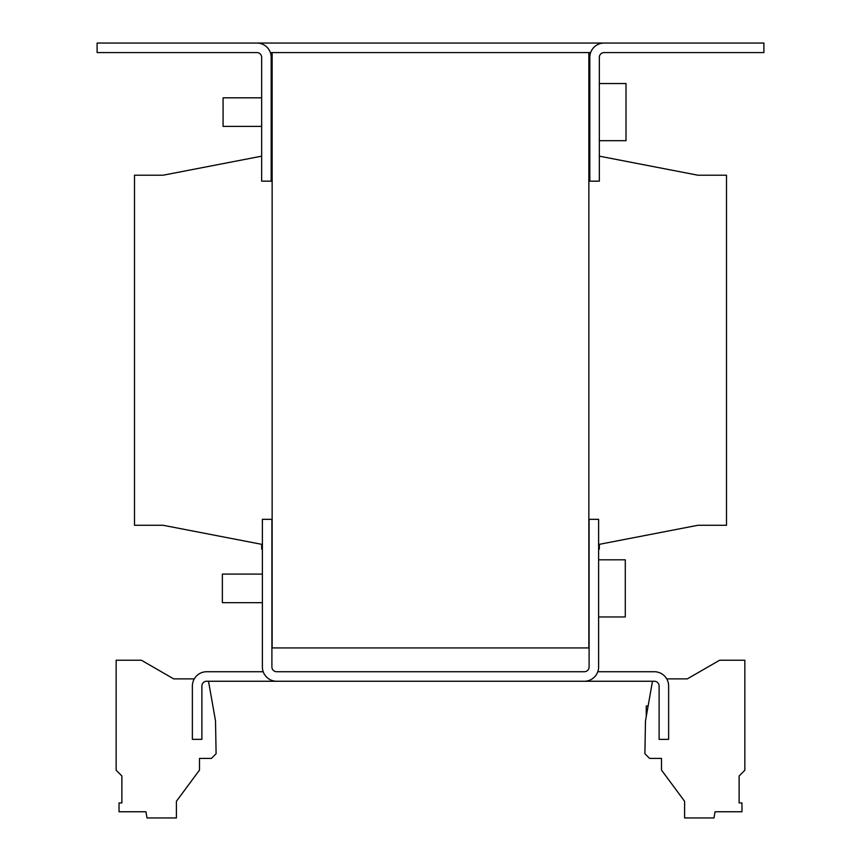 <?xml version="1.0" encoding="UTF-8"?>
<svg xmlns="http://www.w3.org/2000/svg" width="861" height="861" viewBox="0 0 861 861"><rect width="100%" height="100%" fill="white"/><g stroke="black" fill="none" stroke-linecap="round" stroke-linejoin="round"><path stroke-width="1.29" d="M272.141 97.82L271.183 97.82L271.183 57.343L271.183 181.165L261.658 181.165L261.658 57.343A4.768 4.768 0 0 0 256.901 52.575L97.11 52.575L97.11 43.05L256.901 43.05A14.293 14.293 0 0 1 271.183 57.343M272.141 126.395L271.183 126.395L271.183 151.407M261.658 97.82L223.085 97.82L223.085 126.395L261.658 126.395M599.342 140.687L626.012 140.687L626.012 83.539L599.342 83.539M261.658 156.164L163.073 175.214L134.499 175.214L134.499 525.275L163.073 525.275L261.658 544.324L261.658 549.092L262.379 549.092L262.379 574.093L222.364 574.093L222.364 602.678L262.379 602.678L262.379 666.974L262.379 519.323L271.904 519.323L271.904 666.974A4.768 4.768 0 0 0 276.661 671.731L584.339 671.731A4.768 4.768 0 0 0 589.096 666.974L589.096 519.323L598.621 519.323L598.621 666.974A14.293 14.293 0 0 1 584.339 681.255L276.661 681.255A14.293 14.293 0 0 1 262.379 666.974M598.621 616.96L625.29 616.96L625.29 559.811L598.621 559.811M648.107 706.031L646.256 706.031L646.256 716.556M606.478 43.05L254.522 43.05M763.89 43.05L604.099 43.05A14.293 14.293 0 0 0 589.817 57.343L589.817 181.165L599.342 181.165L599.342 57.343A4.768 4.768 0 0 1 604.099 52.575L763.89 52.575L763.89 43.05M270.365 52.575L272.141 52.575L272.141 647.924L588.859 647.924L588.859 52.575L590.635 52.575M261.658 57.343A4.768 4.768 0 0 0 256.901 52.575M588.859 52.575L272.141 52.575M589.817 175.214L588.859 175.214M272.141 175.214L271.183 175.214M598.621 549.092L599.342 549.092L599.342 544.324L697.927 525.275L726.501 525.275L726.501 175.214L697.927 175.214L599.342 156.164M589.096 666.974A4.768 4.768 0 0 1 584.339 671.731M271.904 666.974A4.768 4.768 0 0 0 276.661 671.731M263.197 671.731L206.651 671.731A14.293 14.293 0 0 0 192.369 686.023L192.369 739.362L201.894 739.362L201.894 686.023A4.768 4.768 0 0 1 206.651 681.255L278.329 681.255M582.671 681.255L654.349 681.255A4.768 4.768 0 0 1 659.106 686.023L659.106 739.362L668.631 739.362L668.631 686.023A14.293 14.293 0 0 0 654.349 671.731L597.803 671.731M652.477 681.255L645.481 720.958L644.9 753.73L649.581 758.412L661.496 758.412L661.496 770.068L684.592 801.279L684.592 817.95L713.984 817.95L715.071 811.762L741.967 811.762L741.967 802.926L739.125 802.926L739.125 775.976L744.84 770.261L744.84 660.236L719.602 660.236L687.315 678.877L666.726 678.877M194.274 678.877L173.685 678.877L141.398 660.236L116.16 660.236L116.16 770.261L121.875 775.976L121.875 802.926L119.033 802.926L119.033 811.762L145.929 811.762L147.016 817.95L176.408 817.95L176.408 801.279L199.504 770.068L199.504 758.412L211.419 758.412L216.1 753.73L215.519 720.958L208.523 681.255M739.125 802.926L739.125 775.976M588.859 128.784L589.817 128.784M588.859 95.442L589.817 95.442"/></g></svg>
